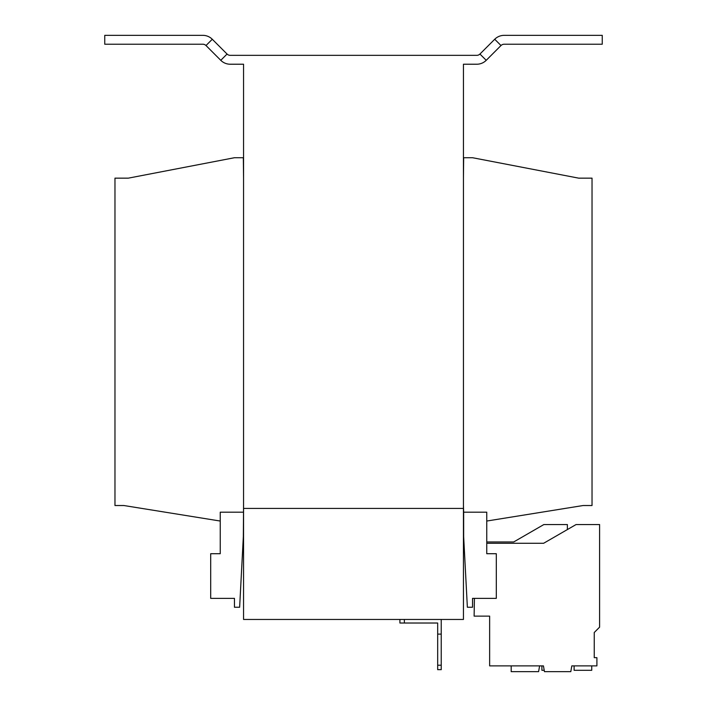 <?xml version="1.0" encoding="UTF-8"?>
<svg xmlns="http://www.w3.org/2000/svg" width="707" height="707" viewBox="0 0 707 707"><rect width="100%" height="100%" fill="white"/><g stroke="black" fill="none" stroke-linecap="round" stroke-linejoin="round"><path stroke-width="1.06" d="M474.424 598.361L474.114 616.124L489.642 616.124L489.642 665.879L543.436 665.879L544.452 671.65L570.796 671.65L571.822 665.879L596.902 665.879L596.902 657.66L594.251 657.66L594.251 632.5L599.598 627.153L599.598 524.559L576.055 524.559L543.63 543.276L486.761 543.276L486.761 541.951L513.724 541.951L543.833 524.559L567.376 524.559L567.376 529.57M472.541 598.361L496.305 598.361L496.305 553.714L486.761 553.714L486.761 512.186L463.659 512.186L463.659 536.613L467.362 607.242L472.541 607.242L472.541 598.361M243.341 512.186L220.239 512.186L220.239 553.714L210.695 553.714L210.695 598.361L234.459 598.361L234.459 607.242L239.638 607.242L243.341 536.613L243.562 505.523M463.438 505.523L463.659 512.186M486.761 521.041L583.142 505.523L592.033 505.523L592.033 178.155L578.706 178.155L472.541 157.723L463.659 157.723L463.438 178.155M243.562 178.155L243.341 157.723L234.459 157.723L128.294 178.155L114.967 178.155L114.967 505.523L123.858 505.523L220.239 521.041M441.23 669.653L437.677 669.653L437.677 665.216L441.23 665.216L441.23 669.653M437.677 665.216L437.677 623.017L399.915 623.017L399.915 619.465M437.677 634.117L441.23 634.117L441.23 665.216M441.23 634.117L441.23 619.465M404.36 619.465L404.36 623.017M486.222 60.316A13.327 13.327 0 0 1 476.792 64.222L463.438 64.222L463.438 619.465L243.562 619.465L243.562 508.413L463.438 508.413L243.562 508.413L243.562 64.222L230.208 64.222A13.327 13.327 0 0 1 220.778 60.316L206.002 45.531L212.277 39.256L227.062 54.041A4.445 4.445 0 0 0 230.208 55.34L476.792 55.34A4.445 4.445 0 0 0 479.938 54.041L494.723 39.256A13.327 13.327 0 0 1 504.144 35.35L602.249 35.35L602.249 44.232L504.144 44.232A4.445 4.445 0 0 0 500.998 45.531L486.222 60.316L479.938 54.041M212.277 39.256A13.327 13.327 0 0 0 202.856 35.35L104.751 35.35L104.751 44.232L202.856 44.232A4.445 4.445 0 0 1 206.002 45.531M574.111 665.879L574.111 670.316L591.741 670.316L591.741 665.879M474.406 598.361L474.185 611.776M478.542 616.124L489.642 616.124L489.642 626.985M511.188 665.879L511.188 671.65L538.593 671.65L539.618 665.879L543.436 665.879M541.907 665.879L541.907 670.316L544.222 670.316M220.778 60.316L227.062 54.041M500.998 45.531L494.723 39.256"/></g></svg>
